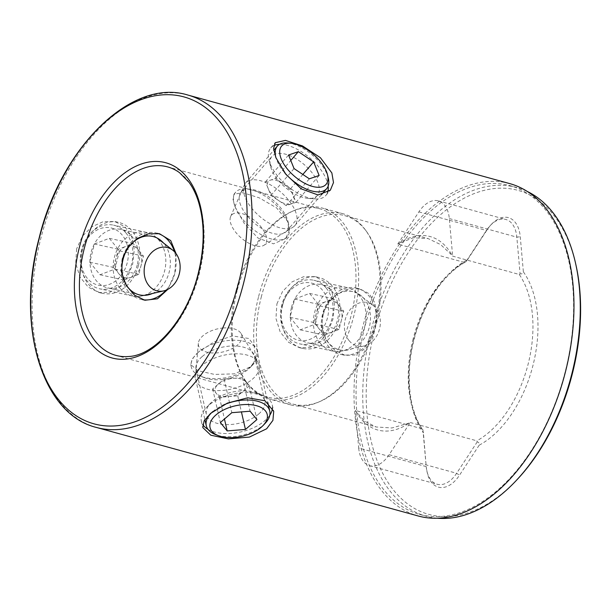 <?xml version="1.0" encoding="UTF-8"?>
<svg xmlns="http://www.w3.org/2000/svg" width="611" height="611" viewBox="0 0 611 611"><rect width="100%" height="100%" fill="white"/><g stroke="black" fill="none" stroke-linecap="round" stroke-linejoin="round"><path stroke-width="0.46" stroke-dasharray="3.06 2.29" d="M331.636 332.292A16.291 12.999 -77.6 0 1 319.095 328.84A16.291 12.999 -77.6 0 1 316.307 313.451A16.291 12.999 -77.6 0 1 326.06 301.513A16.291 12.999 -77.6 0 1 338.601 304.965A16.291 12.999 -77.6 0 1 341.396 320.355A16.291 12.999 -77.6 0 1 331.636 332.292L324.204 335.126L313.985 322.562L318.629 304.347L333.491 298.687L343.718 311.243L339.067 329.466L331.636 332.292M287.338 333.132A29.32 23.401 -77.6 0 1 288.965 292.058A29.32 23.401 -77.6 0 1 322.455 290.149A29.32 23.401 -77.6 0 1 320.828 331.215A29.32 23.401 -77.6 0 1 287.338 333.132M326.32 288.186A32.574 26.006 102.4 0 0 313.802 280.243A32.574 26.006 102.4 0 0 284.375 297.832A32.574 26.006 102.4 0 0 287.307 335.935A32.574 26.006 102.4 0 0 299.818 343.878A32.574 26.006 102.4 0 0 329.253 326.297A32.574 26.006 102.4 0 0 326.32 288.186M320.233 343.176A32.574 26.006 -77.6 0 1 317.3 305.065A32.574 26.006 -77.6 0 1 346.735 287.483A32.574 26.006 -77.6 0 1 355.297 291.539A32.574 26.006 -77.6 0 1 359.245 295.419A32.574 26.006 -77.6 0 1 364.301 328.061A32.574 26.006 -77.6 0 1 342.221 351.02A32.574 26.006 -77.6 0 1 332.751 351.111A32.574 26.006 -77.6 0 1 320.233 343.176M349.057 340.587A22.256 17.765 -77.6 0 1 349.011 311.129A22.256 17.765 -77.6 0 1 373.015 305.301A22.256 17.765 -77.6 0 1 375.719 307.959A22.256 17.765 -77.6 0 1 379.171 330.261A22.256 17.765 -77.6 0 1 364.08 345.948A22.256 17.765 -77.6 0 1 349.057 340.587M294.678 299.077L309.54 293.417L319.759 305.981L315.116 324.197L300.253 329.856L290.034 317.3L294.678 299.077L318.629 304.347M313.985 322.562L290.034 317.3M324.204 335.126L300.253 329.856M339.067 329.466L315.116 324.197M343.718 311.243L319.759 305.981M333.491 298.687L309.54 293.417M245.805 381.806A16.291 8.669 167.1 0 0 233.265 378.354A16.291 8.669 167.1 0 0 218.394 384.021A16.291 8.669 167.1 0 0 216.073 393.133A16.291 8.669 167.1 0 0 228.613 396.577A16.291 8.669 167.1 0 0 243.484 390.918A16.291 8.669 167.1 0 0 245.805 381.806L242.399 377.621L224.13 379.095L212.666 388.94L219.479 397.318L237.748 395.844L249.212 385.999L245.805 381.806M265.143 423.354A32.574 17.337 -12.9 0 1 233.371 436.605A32.574 17.337 -12.9 0 1 215.767 434.665M212.788 411.608A32.574 17.337 -12.9 0 1 222.702 405.36M232.088 353.975A32.574 17.337 167.1 0 0 195.489 376.513A32.574 17.337 167.1 0 0 195.688 379.469A32.574 17.337 167.1 0 0 222.794 390.421A32.574 17.337 167.1 0 0 259.194 364.927A32.574 17.337 167.1 0 0 258.086 362.178A32.574 17.337 167.1 0 0 232.088 353.975M223.343 327.977A22.256 11.846 167.1 0 0 198.331 343.382A22.256 11.846 167.1 0 0 216.989 352.883A22.256 11.846 167.1 0 0 241.108 333.583A22.256 11.846 167.1 0 0 223.343 327.977M212.666 388.94L220.365 422.545M224.13 379.095L231.821 412.692M242.399 377.621L250.098 411.218M249.212 385.999L256.91 419.597M237.748 395.844L241.429 411.921M219.479 397.318L224.451 419.031M282.901 183.613A16.291 8.042 40.7 0 0 270.36 180.169A16.291 8.042 40.7 0 0 268.206 188.623A16.291 8.042 40.7 0 0 273.369 196.162A16.291 8.042 40.7 0 0 277.799 199.973A16.291 8.042 40.7 0 0 278.593 200.523A16.291 8.042 40.7 0 0 291.134 203.975A16.291 8.042 40.7 0 0 293.288 195.52A16.291 8.042 40.7 0 0 282.901 183.613L275.255 178.496L265.457 181.834L270.948 195.405L286.238 205.647L296.03 202.31L290.538 188.738L282.901 183.613M284.642 172.714A32.574 16.085 -139.3 0 1 276.065 158.089M249.471 180.459A32.574 16.085 40.7 0 0 245.561 183.017A32.574 16.085 40.7 0 0 244.247 185.118A32.574 16.085 40.7 0 0 258.17 215.057A32.574 16.085 40.7 0 0 291.019 228.079A32.574 16.085 40.7 0 0 293.051 227.132A32.574 16.085 40.7 0 0 294.93 225.52A32.574 16.085 40.7 0 0 284.115 195.192A32.574 16.085 40.7 0 0 249.471 180.459M234.204 213.369A22.256 10.99 40.7 0 0 230.645 216.554A22.256 10.99 40.7 0 0 240.154 237.007A22.256 10.99 40.7 0 0 262.6 245.905A22.256 10.99 40.7 0 0 263.99 245.255A22.256 10.99 40.7 0 0 259.056 224.642A22.256 10.99 40.7 0 0 234.204 213.369M287.644 142.966A32.574 16.085 -139.3 0 1 328.275 177.954M270.948 195.405L294.051 168.575M265.457 181.834L288.56 155.003M275.255 178.496L290.775 160.472M290.538 188.738L302.835 174.456M296.03 202.31L319.133 175.479M286.238 205.647L309.334 178.809M131.388 277.195A16.291 12.999 -77.6 0 1 118.847 273.743A16.291 12.999 -77.6 0 1 116.059 258.361A16.291 12.999 -77.6 0 1 125.813 246.416A16.291 12.999 -77.6 0 1 138.353 249.868A16.291 12.999 -77.6 0 1 141.141 265.258A16.291 12.999 -77.6 0 1 131.388 277.195L123.957 280.029L113.738 267.465L118.381 249.25L133.244 243.59L143.463 256.146L138.819 274.37L131.388 277.195M87.09 278.036A29.32 23.401 -77.6 0 1 88.717 236.969A29.32 23.401 -77.6 0 1 122.208 235.052A29.32 23.401 -77.6 0 1 120.581 276.126A29.32 23.401 -77.6 0 1 87.09 278.036M126.072 233.089A32.574 26.006 102.4 0 0 113.554 225.154A32.574 26.006 102.4 0 0 84.127 242.735A32.574 26.006 102.4 0 0 87.06 280.846A32.574 26.006 102.4 0 0 99.57 288.782A32.574 26.006 102.4 0 0 129.005 271.2A32.574 26.006 102.4 0 0 126.072 233.089M119.985 288.079A32.574 26.006 -77.6 0 1 117.052 249.968A32.574 26.006 -77.6 0 1 146.48 232.386A32.574 26.006 -77.6 0 1 155.049 236.442A32.574 26.006 -77.6 0 1 158.997 240.322A32.574 26.006 -77.6 0 1 164.054 272.964A32.574 26.006 -77.6 0 1 141.973 295.923A32.574 26.006 -77.6 0 1 132.503 296.014A32.574 26.006 -77.6 0 1 119.985 288.079M94.43 243.988L109.293 238.328L119.512 250.884L114.868 269.107L100.005 274.759L89.786 262.203L94.43 243.988L118.381 249.25M113.738 267.465L89.786 262.203M123.957 280.029L100.005 274.759M138.819 274.37L114.868 269.107M143.463 256.146L119.512 250.884M133.244 243.59L109.293 238.328M413.112 338.983A97.722 58.809 -74.6 0 0 421.949 428.769L422.949 429.9L423.423 432.916A101.243 60.932 105.4 0 1 413.846 339.296A101.243 60.932 105.4 0 1 467.606 259.599L465.773 261.905L464.36 262.402A97.722 58.809 -74.6 0 0 413.112 338.983M258.621 296.518A99.081 59.626 105.4 0 1 343.199 213.797A99.081 59.626 105.4 0 1 365.592 230.194A99.081 59.626 105.4 0 1 375.2 322.142A99.081 59.626 105.4 0 1 318.255 402.229A99.081 59.626 105.4 0 1 290.63 404.864A99.081 59.626 105.4 0 1 258.621 296.518M261.233 297.19A97.722 58.809 105.4 0 1 344.642 215.607A97.722 58.809 105.4 0 1 366.737 231.775A97.722 58.809 105.4 0 1 376.216 322.463A97.722 58.809 105.4 0 1 320.049 401.458A97.722 58.809 105.4 0 1 292.799 404.054A97.722 58.809 105.4 0 1 261.233 297.19M519.251 274.461L520.091 273.843C521.817 274.118 522.917 273.453 523.375 271.857A101.243 60.932 105.4 0 1 532.96 365.477A101.243 60.932 105.4 0 1 479.2 445.175C479.566 443.517 478.925 442.402 477.267 441.837L476.847 440.829A97.722 58.809 -74.6 0 0 528.095 364.248A97.722 58.809 -74.6 0 0 519.251 274.461L452.652 256.139A97.722 58.809 105.4 0 0 452.071 255.314A82.134 49.43 -74.6 0 0 398.685 243.583L413.128 237.794L428.013 238.542L440.623 244.591L452.071 255.314M464.36 262.402L397.761 244.079A97.722 58.809 105.4 0 1 398.685 243.583M375.047 328.512L376.781 315.047L374.894 302.873L369.136 293.692L359.726 288.804L348.621 288.904L337.417 293.601L328.145 302.33L322.577 314.069L321.936 327.794L326.434 340.526L334.759 350.263L345.1 355.358L354.968 354.976L363.629 349.713L375.047 328.512A34.071 27.197 102.4 0 0 356.129 288.018A34.071 27.197 102.4 0 0 322.577 314.069A34.071 27.197 102.4 0 0 341.503 354.563A34.071 27.197 102.4 0 0 375.047 328.512M565.122 372.068A170.477 102.595 105.4 0 1 419.612 514.393A170.477 102.595 105.4 0 1 364.538 327.985A170.477 102.595 105.4 0 1 510.055 185.66A170.477 102.595 105.4 0 1 565.122 372.068M437.361 518.22A170.477 102.595 105.4 0 1 426.295 516.234A170.477 102.595 105.4 0 1 371.228 329.825A170.477 102.595 105.4 0 1 516.746 187.501A170.477 102.595 105.4 0 1 527.262 191.449M576.181 266.098A168.033 101.121 -74.6 0 0 479.23 191.785A168.033 101.121 -74.6 0 0 374.551 330.666A168.033 101.121 -74.6 0 0 398.632 495.941A168.033 101.121 -74.6 0 0 517.57 479.108M509.711 183.598A172.378 103.74 -74.6 0 0 362.583 327.511A172.378 103.74 -74.6 0 0 418.26 515.997M323.341 314.421A29.863 23.837 -77.6 0 1 352.746 291.584A29.863 23.837 -77.6 0 1 369.334 327.076A29.863 23.837 -77.6 0 1 339.93 349.912A29.863 23.837 -77.6 0 1 323.341 314.421M282.633 305.195A36.377 29.038 -77.6 0 1 318.453 277.379A36.377 29.038 -77.6 0 1 338.654 320.607A36.377 29.038 -77.6 0 1 302.835 348.43A36.377 29.038 -77.6 0 1 282.633 305.195M291.485 307.417A29.863 23.837 -77.6 0 1 320.89 284.581A29.863 23.837 -77.6 0 1 337.471 320.072A29.863 23.837 -77.6 0 1 308.066 342.908A29.863 23.837 -77.6 0 1 291.485 307.417M276.89 303.934L282.588 291.394L291.989 281.923L303.43 276.775L314.986 276.615L325.22 281.862L331.949 291.806L334.53 304.927L332.903 319.347L327.832 332.033L319.965 341.839L310.136 347.338L299.367 347.667L288.568 342.305L280.205 331.987L275.958 318.461L276.89 303.934M236.144 290.294A97.722 58.809 -74.6 0 0 245.63 380.974A97.722 58.809 -74.6 0 0 267.717 397.15A97.722 58.809 -74.6 0 0 269.504 397.593A97.722 58.809 -74.6 0 0 351.126 315.559A97.722 58.809 -74.6 0 0 319.561 208.702A97.722 58.809 -74.6 0 0 317.766 208.259A97.722 58.809 -74.6 0 0 292.31 211.299A97.722 58.809 -74.6 0 0 236.144 290.294M237.16 290.615A99.081 59.626 -74.6 0 0 246.768 382.562A99.081 59.626 -74.6 0 0 269.161 398.952A99.081 59.626 -74.6 0 0 353.738 316.231A99.081 59.626 -74.6 0 0 321.73 207.893A99.081 59.626 -74.6 0 0 294.105 210.528A99.081 59.626 -74.6 0 0 237.16 290.615M179.512 172.646A97.722 58.809 105.4 0 1 199.247 273.774A97.722 58.809 105.4 0 1 128.929 356.488M235.266 207.213L244.301 223.511L257.926 237.992L273.453 243.842L285.673 238.557L289.072 230.889L287.728 221.648L276.562 207.855L259.14 197.804L242.903 192.725L234.036 194.107L232.974 199.079L235.266 207.213A34.071 16.825 -139.3 0 1 235.678 192.205A34.071 16.825 -139.3 0 1 246.477 188.898A34.071 16.825 -139.3 0 1 287.728 221.648A34.071 16.825 -139.3 0 1 288.98 225.482A34.071 16.825 -139.3 0 1 287.315 236.656A34.071 16.825 -139.3 0 1 260.943 234.555A34.071 16.825 -139.3 0 1 235.266 207.213M198.292 352.249L192.137 358.978L190.739 364.561L197.979 370.717L214.553 374.428L234.464 373.856L250.762 366.684L256.582 358.481L257.155 349.347L248.837 338.486L232.547 335.943L213.911 342.023L198.292 352.249A34.071 18.131 -12.9 0 1 233.578 340.228A34.071 18.131 -12.9 0 1 257.735 351.86A34.071 18.131 -12.9 0 1 252.893 364.668A34.071 18.131 -12.9 0 1 250.762 366.684A34.071 18.131 -12.9 0 1 201.248 376.498A34.071 18.131 -12.9 0 1 191.319 367.074A34.071 18.131 -12.9 0 1 198.292 352.249M240.765 205.372A29.954 14.794 -139.3 0 1 241.124 192.175A29.954 14.794 -139.3 0 1 250.625 189.265A29.954 14.794 -139.3 0 1 286.895 218.066A29.954 14.794 -139.3 0 1 287.995 221.442A29.954 14.794 -139.3 0 1 286.528 231.264A29.954 14.794 -139.3 0 1 263.341 229.415A29.954 14.794 -139.3 0 1 240.765 205.372M317.728 182.254A29.954 14.794 40.7 0 0 295.151 158.218A29.954 14.794 40.7 0 0 271.956 156.363A29.954 14.794 40.7 0 0 270.49 166.192A29.954 14.794 40.7 0 0 271.59 169.56A29.954 14.794 40.7 0 0 307.86 198.361A29.954 14.794 40.7 0 0 317.361 195.451A29.954 14.794 40.7 0 0 317.728 182.254M328.138 186.187A36.377 17.963 40.7 0 0 326.312 179.382A36.377 17.963 40.7 0 0 279.525 144.333M273.827 145.609A36.377 17.963 40.7 0 0 270.734 147.946A36.377 17.963 40.7 0 0 268.955 159.883A36.377 17.963 40.7 0 0 270.291 163.969A36.377 17.963 40.7 0 0 314.329 198.942A36.377 17.963 40.7 0 0 325.869 195.413A36.377 17.963 40.7 0 0 327.496 192.656M202.233 356.519A29.954 15.947 -12.9 0 1 233.265 345.941A29.954 15.947 -12.9 0 1 254.504 356.175A29.954 15.947 -12.9 0 1 250.243 367.44A29.954 15.947 -12.9 0 1 248.371 369.212A29.954 15.947 -12.9 0 1 204.838 377.835A29.954 15.947 -12.9 0 1 196.1 369.548A29.954 15.947 -12.9 0 1 202.233 356.519M258.644 414.052A29.954 15.947 167.1 0 0 264.777 401.022A29.954 15.947 167.1 0 0 256.04 392.736A29.954 15.947 167.1 0 0 212.506 401.358A29.954 15.947 167.1 0 0 210.635 403.138A29.954 15.947 167.1 0 0 206.373 414.395A29.954 15.947 167.1 0 0 227.613 424.63A29.954 15.947 167.1 0 0 258.644 414.052M208 429.334A36.377 19.361 167.1 0 0 264.8 420.712A36.377 19.361 167.1 0 0 269.81 415.175M272.483 407.965A36.377 19.361 167.1 0 0 272.246 404.887A36.377 19.361 167.1 0 0 261.638 394.821A36.377 19.361 167.1 0 0 208.779 405.299A36.377 19.361 167.1 0 0 206.503 407.453A36.377 19.361 167.1 0 0 201.332 421.124A36.377 19.361 167.1 0 0 202.76 424.508M157.646 233.387A34.071 27.197 102.4 0 0 155.874 232.921A34.071 27.197 102.4 0 0 122.33 258.98A34.071 27.197 102.4 0 0 141.256 299.466A34.071 27.197 102.4 0 0 143.073 299.787M166.016 290.187A34.071 27.197 102.4 0 0 174.799 273.415L167.796 289.385M152.376 293.509A29.954 23.913 102.4 0 0 169.209 272.01A29.954 23.913 102.4 0 0 163.481 242.995M137.238 264.983A29.954 23.913 -77.6 0 1 107.742 287.896A29.954 23.913 -77.6 0 1 91.108 252.29A29.954 23.913 -77.6 0 1 120.604 229.377A29.954 23.913 -77.6 0 1 137.238 264.983M138.407 265.518A36.377 29.038 -77.6 0 1 102.587 293.333A36.377 29.038 -77.6 0 1 82.386 250.098A36.377 29.038 -77.6 0 1 118.206 222.282A36.377 29.038 -77.6 0 1 138.407 265.518M76.642 248.837L75.711 263.394L79.965 276.905L88.32 287.201L99.119 292.57L109.896 292.241L119.741 286.727L127.592 276.92L132.656 264.25L134.283 249.876L131.709 236.724L124.972 226.765L114.738 221.518L103.198 221.678L91.757 226.818L82.363 236.266L76.642 248.837M176.075 253.649L174.799 273.415A34.071 27.197 102.4 0 0 174.471 251.732M397.761 244.079L418.886 211.88A29.863 17.971 105.4 0 1 438.331 200.897A29.863 17.971 105.4 0 1 449.314 218.562L452.652 256.139M358.695 448.016A29.863 17.971 105.4 0 0 369.678 465.689A29.863 17.971 105.4 0 0 389.123 454.706L410.248 422.507A97.722 58.809 105.4 0 1 409.324 423.003L391.903 427.967L376.17 426.99L364.668 421.246L355.938 411.272A97.722 58.809 105.4 0 1 355.358 410.447L358.695 448.016L426.211 466.598L422.949 429.9C408.942 410.806 404.978 374.085 414.136 339.326C422.728 304.499 443.922 273.3 465.819 261.89L486.402 230.454A29.863 17.971 105.4 0 1 490.083 225.742A29.863 17.971 105.4 0 1 505.855 219.471A29.863 17.971 105.4 0 1 516.83 237.144L520.091 273.843M355.938 411.272A82.134 49.43 -74.6 0 0 409.324 423.003M421.949 428.769L355.358 410.447M410.248 422.507L476.847 440.829M477.267 441.837L456.638 473.281A29.863 17.971 105.4 0 1 437.193 484.263A29.863 17.971 105.4 0 1 426.845 470.806A29.863 17.971 105.4 0 1 426.211 466.598L423.423 432.916M479.2 445.175L459.464 475.259A32.307 19.437 105.4 0 1 427.234 472.586A32.307 19.437 105.4 0 1 426.547 468.026M467.606 259.599L487.341 229.515A32.307 19.437 105.4 0 1 491.32 224.42A32.307 19.437 105.4 0 1 520.259 236.747L523.375 271.857M96.37 427.433A172.378 103.74 105.4 0 1 40.685 238.947A172.378 103.74 105.4 0 1 187.821 95.033M449.314 218.562L516.83 237.144L520.259 236.747M418.886 211.88L486.402 230.454L487.341 229.515M389.123 454.706L456.638 473.281L459.464 475.259M346.735 287.483L313.802 280.243M373.015 305.301L355.297 291.539M364.08 345.948L342.221 351.02M332.751 351.111L299.818 343.878M195.688 379.469L204.884 419.612M198.331 343.382L195.489 376.513M241.108 333.583L258.086 362.178M259.194 364.927L267.801 402.512M245.561 183.017L273.751 150.268M230.645 216.554L244.247 185.118M263.99 245.255L293.051 227.132M294.93 225.52L321.371 194.81M273.369 196.162L277.799 199.973M146.48 232.386L113.554 225.154M157.027 237.977L155.049 236.442M144.417 295.357L141.973 295.923M132.503 296.014L99.57 288.782M366.737 231.775L365.592 230.194M344.642 215.607L428.013 238.542M419.612 514.393L426.295 516.234M352.746 291.584L320.89 284.581M318.453 277.379L314.986 276.615M245.63 380.974L246.768 382.562M319.561 208.702L167.681 166.918M250.625 189.265L246.477 188.898M241.124 192.175L271.956 156.363M270.49 166.192L268.955 159.883M270.734 147.946L275.233 142.722M250.243 367.44L252.893 364.668M254.504 356.175L264.777 401.022M256.04 392.736L261.638 394.821M272.246 404.887L273.72 411.34M139.713 294.922L107.742 287.896M102.587 293.333L99.119 292.57M290.63 404.864L269.161 398.952M343.199 213.797L321.73 207.893M141.256 299.466L144.853 300.261M155.874 232.921L159.479 233.715M257.735 351.86L257.155 349.347M191.319 367.074L190.739 364.561M235.678 192.205L234.036 194.107M287.315 236.656L285.673 238.565M118.206 222.282L114.738 221.518M152.574 236.404L120.604 229.377M201.332 421.124L202.806 427.578M210.635 403.138L206.503 407.453M196.1 369.548L206.373 414.395M204.838 377.835L201.248 376.498M325.869 195.413L330.36 190.189M307.86 198.361L314.329 198.942M286.528 231.264L317.361 195.451M287.995 221.442L288.98 225.482M267.717 397.15L115.838 355.365M292.31 211.299L294.105 210.528M341.503 354.563L345.1 355.358M302.835 348.43L299.367 347.667M339.93 349.912L308.066 342.908M356.129 288.018L359.726 288.804M438.331 200.897L505.855 219.471M369.678 465.689L437.193 484.263M426.845 470.806L427.234 472.586M490.083 225.742L491.32 224.42M510.055 185.66L516.746 187.501M292.799 404.054L376.17 426.99M320.049 401.458L318.255 402.229"/><path stroke-width="0.92" d="M242.819 404.665A29.32 15.603 167.1 0 0 212.811 418.222A29.32 15.603 167.1 0 0 218.608 435.727A29.32 15.603 167.1 0 0 234.448 437.468A29.32 15.603 167.1 0 0 263.043 425.546A29.32 15.603 167.1 0 0 242.819 404.665M218.608 435.727L215.767 434.665A32.574 17.337 -12.9 0 1 206.266 425.653A32.574 17.337 -12.9 0 1 212.788 411.608M222.702 405.36A32.574 17.337 -12.9 0 1 242.666 400.159A32.574 17.337 -12.9 0 1 269.772 411.111A32.574 17.337 -12.9 0 1 265.143 423.354L263.043 425.546M220.365 422.545L227.177 430.915L245.446 429.441L256.91 419.597L250.098 411.218L231.821 412.692L220.365 422.545M241.429 411.921L245.446 429.441M224.451 419.031L227.177 430.915M285.146 143.806A29.32 14.481 40.7 0 0 288.575 170.438A29.32 14.481 40.7 0 0 322.547 186.668A29.32 14.481 40.7 0 0 327.496 174.746A29.32 14.481 40.7 0 0 290.928 143.264A29.32 14.481 40.7 0 0 285.146 143.806M327.496 174.746L328.275 177.954A32.574 16.085 -139.3 0 1 326.686 188.639A32.574 16.085 -139.3 0 1 322.776 191.197A32.574 16.085 -139.3 0 1 284.642 172.714M276.065 158.089A32.574 16.085 -139.3 0 1 277.31 146.136A32.574 16.085 -139.3 0 1 281.22 143.577A32.574 16.085 -139.3 0 1 287.644 142.966L290.928 143.264M294.051 168.575L309.334 178.809L319.133 175.479L313.642 161.9L298.351 151.665L288.56 155.003L294.051 168.575M290.775 160.472L298.351 151.665M302.835 174.456L313.642 161.9M148.809 285.497A22.256 17.765 -77.6 0 1 148.763 256.04A22.256 17.765 -77.6 0 1 172.768 250.212A22.256 17.765 -77.6 0 1 175.472 252.862A22.256 17.765 -77.6 0 1 178.924 275.164A22.256 17.765 -77.6 0 1 163.832 290.859A22.256 17.765 -77.6 0 1 148.809 285.497M527.262 191.449A170.477 102.595 105.4 0 1 575.791 264.326A170.477 102.595 105.4 0 1 571.812 373.909A170.477 102.595 105.4 0 1 516.333 480.429A170.477 102.595 105.4 0 1 437.361 518.22M516.333 480.429L517.57 479.108A168.033 101.121 -74.6 0 0 572.255 374.108A168.033 101.121 -74.6 0 0 576.181 266.098L575.791 264.326M418.26 515.997A172.378 103.74 -74.6 0 0 565.396 372.084A172.378 103.74 -74.6 0 0 509.711 183.598L187.821 95.033A172.378 103.74 105.4 0 1 243.499 283.519A172.378 103.74 105.4 0 1 96.37 427.433L418.26 515.997M165.887 166.475A97.722 58.809 105.4 0 1 167.681 166.918A97.722 58.809 105.4 0 1 179.512 172.646L188.99 182.277C192.717 187.386 195.772 193.542 198.147 200.744C204.807 222.03 204.838 246.256 198.224 273.43C187.485 318.415 155.209 355.319 128.929 356.488A97.722 58.809 105.4 0 1 117.633 355.808A97.722 58.809 105.4 0 1 115.838 355.365A97.722 58.809 105.4 0 1 84.265 248.501A97.722 58.809 105.4 0 1 165.887 166.475M279.525 144.333A36.377 17.963 40.7 0 0 273.827 145.609M275.836 157.531L273.591 148.633L275.233 142.722L285.444 140.393L302.552 145.953L320.401 157.699L331.857 172.944L333.491 182.552L330.36 190.189L318.033 194.97L301.345 188.914L285.925 174.379L275.836 157.531M269.81 415.175A36.377 19.361 167.1 0 0 272.483 407.965M210.627 413.364L227.399 403.115L247.654 397.799L265.052 400.77L273.72 411.34L272.918 420.36L266.648 428.777L249.41 437.071L228.384 438.897L210.818 435.208L202.806 427.578L204.127 420.849L210.627 413.364M143.073 299.787A34.071 27.197 102.4 0 0 166.016 290.187M163.481 242.995A29.954 23.913 102.4 0 0 152.574 236.404A29.954 23.913 102.4 0 0 123.078 259.316A29.954 23.913 102.4 0 0 139.713 294.922A29.954 23.913 102.4 0 0 152.376 293.509M238.702 282.29A169.545 102.037 -74.6 0 0 180.825 96.133A169.545 102.037 -74.6 0 0 39.219 238.45A169.545 102.037 -74.6 0 0 97.096 424.607A169.545 102.037 -74.6 0 0 238.702 282.29M198.522 273.461A101.243 60.932 -74.6 0 0 163.954 162.297A101.243 60.932 -74.6 0 0 79.399 247.279A101.243 60.932 -74.6 0 0 113.959 358.443A101.243 60.932 -74.6 0 0 198.522 273.461M167.796 289.385L157.501 298.779L144.853 300.261L134.512 295.159L126.171 285.398L121.681 272.666L122.33 258.98L127.89 247.241L137.169 238.504L148.374 233.807L159.479 233.715L170.706 240.558L176.075 253.649M174.471 251.732A34.071 27.197 102.4 0 0 157.646 233.387M202.76 424.508A36.377 19.361 167.1 0 0 208 429.334M327.496 192.656A36.377 17.963 40.7 0 0 328.138 186.187M204.884 419.612L206.266 425.653M267.801 402.512L269.772 411.111M273.751 150.268L277.31 146.136M321.371 194.81L326.686 188.639M172.768 250.212L157.027 237.977M163.832 290.859L144.417 295.357M187.821 95.033C131.502 77.429 60.718 147.717 39.035 238.435C15.756 324.8 41.411 414.136 96.37 427.433"/></g></svg>
